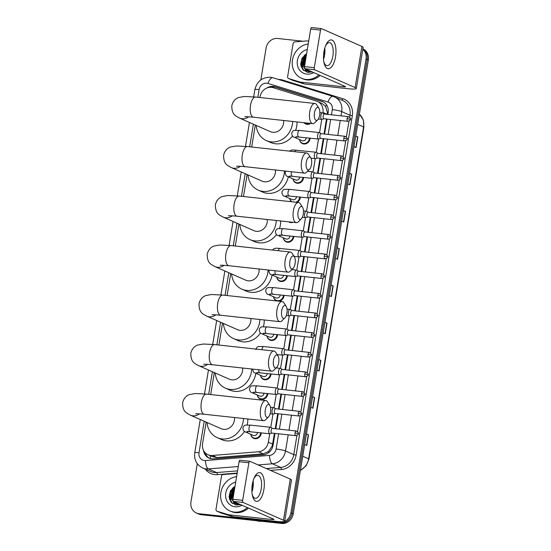 <?xml version="1.0" encoding="UTF-8"?>
<svg xmlns="http://www.w3.org/2000/svg" width="551" height="551" viewBox="0 0 551 551"><rect width="100%" height="100%" fill="white"/><g stroke="black" fill="none" stroke-linecap="round" stroke-linejoin="round"><path stroke-width="0.83" d="M310.075 138.129A5.792 5.214 113.8 0 1 303.828 143.983A5.792 5.214 113.8 0 1 302.43 143.604A5.792 5.214 113.8 0 1 299.51 139.548M303.567 177.422A5.792 5.214 113.8 0 1 297.326 183.276A5.792 5.214 113.8 0 1 295.928 182.904A5.792 5.214 113.8 0 1 293.008 178.848M300.316 197.065A5.792 5.214 113.8 0 1 297.023 202.341M293.042 222.301A5.792 5.214 113.8 0 1 290.818 222.57A5.792 5.214 113.8 0 1 289.42 222.198A5.792 5.214 113.8 0 1 288.758 221.839M293.807 236.365A5.792 5.214 113.8 0 1 287.567 242.22A5.792 5.214 113.8 0 1 286.169 241.841A5.792 5.214 113.8 0 1 283.248 237.791M287.305 275.658A5.792 5.214 113.8 0 1 281.058 281.513A5.792 5.214 113.8 0 1 279.667 281.141A5.792 5.214 113.8 0 1 276.747 277.084M284.054 295.302A5.792 5.214 113.8 0 1 278.834 301.163M277.546 334.602A5.792 5.214 113.8 0 1 271.306 340.456A5.792 5.214 113.8 0 1 269.907 340.084A5.792 5.214 113.8 0 1 266.987 336.027M271.044 373.895A5.792 5.214 113.8 0 1 264.797 379.749A5.792 5.214 113.8 0 1 263.399 379.377A5.792 5.214 113.8 0 1 260.478 375.321M267.786 393.545A5.792 5.214 113.8 0 1 261.546 399.399A5.792 5.214 113.8 0 1 260.148 399.02A5.792 5.214 113.8 0 1 257.227 394.964M261.284 432.838A5.792 5.214 113.8 0 1 255.037 438.692A5.792 5.214 113.8 0 1 253.646 438.32A5.792 5.214 113.8 0 1 250.726 434.264M310.599 123.41A5.792 5.214 113.8 0 1 307.079 124.333A5.792 5.214 113.8 0 1 305.688 123.961A5.792 5.214 113.8 0 1 303.987 122.694M322.817 113.024L322.914 112.466A10.862 9.773 -66.2 0 0 317.493 101.46A10.862 9.773 -66.2 0 0 316.55 101.109L273.213 87.678A10.862 9.773 -66.2 0 0 271.54 87.334A10.862 9.773 -66.2 0 0 259.982 96.907L259.879 97.506M327.266 114.388L327.418 112.611L325.662 106.481L322.183 103.533L317.493 101.46M206.143 422.094L202.561 443.741A10.862 9.773 -66.2 0 0 207.982 454.747L212.528 456.745L217.032 457.544L263.206 453.838L268.557 451.434L272.256 445.821L274.46 433.355M275.231 428.706L277.711 413.711M278.482 409.056L280.962 394.061M281.733 389.412L284.213 374.418M284.984 369.762L287.47 354.768M288.242 350.119L290.721 335.118M291.493 330.469L293.972 315.475M294.744 310.819L297.223 295.825M297.995 291.176L300.481 276.175M301.252 271.526L303.732 256.532M304.503 251.883L306.983 236.882M307.754 232.233L310.234 217.239M311.005 212.583L313.491 197.589M314.263 192.94L316.742 177.939M317.514 173.289L319.993 158.295M320.765 153.646L323.244 138.645M324.016 133.996L326.502 119.002M207.982 454.747A10.862 9.773 -66.2 0 0 212.328 455.47L258.502 451.765A10.862 9.773 -66.2 0 0 268.33 442.164L269.721 433.754M270.775 427.383L272.979 414.104M274.088 407.774A3.258 1.371 96.2 0 0 274.012 407.726L276.23 394.461M277.284 388.09L279.481 374.811M280.535 368.44L282.732 355.161M283.786 348.797L285.99 335.518M287.043 329.147L289.241 315.868M290.294 309.497L292.491 296.224M293.545 289.854L295.742 276.574M296.851 270.245A3.258 1.371 96.2 0 0 296.775 270.19L299 256.924M300.054 250.56L302.251 237.281M303.36 230.952A3.258 1.371 96.2 0 0 303.284 230.897L305.502 217.631M306.556 211.26L308.753 197.988M309.862 191.658A3.258 1.371 96.2 0 0 309.786 191.603L312.011 178.338M313.064 171.967L315.262 158.688M316.37 152.358A3.258 1.371 96.2 0 0 316.295 152.31L318.512 139.045M319.566 132.674L321.763 119.395M255.32 125.043L251.683 147.014M247.124 174.55L243.487 196.521M238.927 224.057L235.291 246.028M230.731 273.571L227.095 295.543M222.535 323.079L218.899 345.05M214.339 372.586L210.702 394.557M291.41 201.728A5.792 5.214 113.8 0 1 289.757 198.491M276.816 300.942A5.792 5.214 113.8 0 1 276.409 300.784A5.792 5.214 113.8 0 1 273.489 296.727M327.838 114.408L328.134 112.624A10.862 9.773 -66.2 0 0 322.714 101.618A10.862 9.773 -66.2 0 0 321.77 101.267L274.956 86.755A10.862 9.773 -66.2 0 0 273.282 86.411A10.862 9.773 -66.2 0 0 266.829 88.043M270.686 87.285A10.862 9.773 113.8 0 1 274.439 86.92A10.862 9.773 113.8 0 1 276.113 87.265L322.927 101.777A10.862 9.773 113.8 0 1 323.279 101.894M229.457 499.061A14.484 13.031 113.8 0 1 233.355 487.456A14.484 13.031 113.8 0 0 229.457 499.061M301.08 66.395A14.484 13.031 113.8 0 1 304.978 54.79A14.484 13.031 113.8 0 0 301.08 66.395M362.813 49.273A10.862 9.773 113.8 0 1 366.05 58.909L290.9 512.857A10.862 9.773 113.8 0 1 279.343 522.431L198.987 513.697A10.862 9.773 113.8 0 1 196.37 513.002A10.862 9.773 113.8 0 1 190.942 501.995L197.286 463.701M260.816 79.929L266.099 48.047A10.862 9.773 113.8 0 1 277.656 38.474L303.036 41.229M362.861 48.977A10.862 9.773 113.8 0 1 367.207 59.418L292.058 513.367A10.862 9.773 113.8 0 1 280.5 522.94L200.144 514.207A10.862 9.773 113.8 0 1 197.527 513.511A10.862 9.773 113.8 0 0 200.144 514.207L280.5 522.94A10.862 9.773 113.8 0 0 292.058 513.367L367.207 59.418A10.862 9.773 113.8 0 0 362.861 48.977M231.014 502.03A14.484 13.031 113.8 0 1 230.841 501.245A14.484 13.031 113.8 0 0 231.014 502.03M230.745 500.701A14.484 13.031 113.8 0 1 230.793 495.755A14.484 13.031 113.8 0 0 230.745 500.701M233.114 489.825A14.484 13.031 113.8 0 1 234.781 487.669A14.484 13.031 113.8 0 0 233.114 489.825M302.644 69.357A14.484 13.031 113.8 0 1 302.465 68.579A14.484 13.031 113.8 0 0 302.644 69.357M302.368 68.035A14.484 13.031 113.8 0 1 302.423 63.089A14.484 13.031 113.8 0 0 302.368 68.035M304.744 57.159A14.484 13.031 113.8 0 1 306.411 54.997A14.484 13.031 113.8 0 0 304.744 57.159M203.539 450.491A10.862 9.773 -66.2 0 0 209.015 458.088A10.862 9.773 -66.2 0 0 213.361 458.811L263.24 454.809A10.862 9.773 -66.2 0 0 273.076 445.208L275.025 433.417M275.796 428.768L278.276 413.773M279.047 409.118L281.527 394.123M282.298 389.474L284.784 374.473M285.549 369.824L288.035 354.83M288.807 350.181L291.286 335.18M292.058 330.531L294.537 315.537M295.308 310.881L297.795 295.887M298.559 291.238L301.046 276.237M301.817 271.588L304.297 256.594M305.068 251.945L307.548 236.944M308.319 232.295L310.805 217.301M311.57 212.645L314.056 197.651M314.828 193.002L317.307 178.001M318.079 173.351L320.558 158.357M321.329 153.701L323.816 138.707M324.58 134.058L327.067 119.057M209.607 458.322A10.862 9.773 113.8 0 1 205.062 452.667M306.012 54.129A14.484 13.031 -66.2 0 0 301.466 67.415M234.382 486.795A14.484 13.031 -66.2 0 0 229.843 500.081M362.875 48.894L362.944 48.922A10.862 9.773 113.8 0 1 368.364 59.928L293.215 513.876A10.862 9.773 113.8 0 1 281.657 523.45L201.301 514.717A10.862 9.773 113.8 0 1 198.684 514.021L196.37 513.002M318.781 359.445L320.861 360.361L319.098 370.995L317.025 370.079M312.617 396.679L314.697 397.595L312.934 408.236L310.86 407.32M306.452 433.919L308.532 434.835L306.769 445.47L304.696 444.561M337.281 247.73L339.354 248.646L337.598 259.287L335.518 258.371M343.445 210.489L345.518 211.405L343.762 222.046L341.682 221.13M349.61 173.255L351.683 174.171L349.926 184.805L347.846 183.889M355.774 136.014L357.854 136.93L356.091 147.572L354.011 146.656M324.945 322.204L327.025 323.12L325.269 333.761L323.189 332.845M331.11 284.963L333.19 285.879L331.433 296.521L329.353 295.605M331.082 285.142L332.949 285.79A2.9 0.344 9.4 0 1 333.19 285.879M324.918 322.383L326.784 323.031A2.9 0.344 9.4 0 1 327.025 323.12M355.739 136.193L357.613 136.841A2.9 0.344 9.4 0 1 357.854 136.93M349.575 173.427L351.448 174.075A2.9 0.344 9.4 0 1 351.683 174.171M343.411 210.668L345.277 211.315A2.9 0.344 9.4 0 1 345.518 211.405M337.246 247.909L339.113 248.549A2.9 0.344 9.4 0 1 339.354 248.646M306.425 434.092L308.291 434.739A2.9 0.344 9.4 0 1 308.532 434.835M312.589 396.858L314.456 397.505A2.9 0.344 9.4 0 1 314.697 397.595M318.753 359.617L320.62 360.264A2.9 0.344 9.4 0 1 320.861 360.361M323.94 51.773A14.484 6.082 -83.8 0 1 325.813 45.196A14.484 6.082 -83.8 0 1 333.458 41.235A14.484 6.082 -83.8 0 1 335.518 56.877A14.484 6.082 -83.8 0 1 329.732 68.427A14.484 6.082 -83.8 0 1 323.94 62.401A14.484 6.082 -83.8 0 1 323.94 51.773M323.774 61.437A11.585 4.869 96.2 0 0 326.97 65.679A11.585 4.869 96.2 0 0 332.852 56.202A11.585 4.869 96.2 0 0 329.47 42.641A11.585 4.869 96.2 0 0 325.441 46.098M324.766 48.116A11.585 4.869 -83.8 0 1 324.56 55.3A11.585 4.869 -83.8 0 1 323.547 59.322M299.896 82.023A1.811 1.625 -66.2 0 0 300.178 82.078L304.517 83.993A1.811 1.625 113.8 0 1 304.235 83.938L299.896 82.023L288.69 78.545A1.811 1.625 -66.2 0 1 287.629 76.658L293.118 43.495A1.811 1.625 -66.2 0 1 294.757 41.897L306.7 40.939A1.811 1.625 -66.2 0 1 306.983 40.939L308.705 41.125M304.517 83.993L347.819 88.697A14.484 1.736 -170.6 0 0 356.318 88.511A14.484 1.736 -170.6 0 0 355.099 87.568L314.717 69.777L304.917 68.717L345.298 86.5A3.623 0.434 9.4 0 1 345.601 86.741A3.623 0.434 9.4 0 1 343.48 86.782L300.178 82.078M304.235 83.938L293.029 80.46A1.811 1.625 113.8 0 1 292.726 80.329M356.318 88.511L363.13 47.372A14.484 1.736 -170.6 0 0 361.904 46.429L321.522 28.638A1.811 0.758 96.2 0 0 321.426 28.618A1.811 0.758 96.2 0 0 320.51 30.098L310.709 29.031A1.811 0.758 -83.8 0 1 311.625 27.55A1.811 0.758 -83.8 0 1 311.728 27.578M304.917 68.717A1.811 0.758 -83.8 0 1 304.483 66.623L314.284 67.69L320.51 30.098M314.284 67.69A1.811 0.758 96.2 0 0 314.717 69.777M304.483 66.623L310.709 29.031M318.96 74.902A18.1 16.282 113.8 0 1 305.874 79.427A18.1 16.282 113.8 0 1 301.514 78.263A18.1 16.282 113.8 0 1 292.581 59.35A18.1 16.282 113.8 0 1 308.229 43.99M320.117 75.411A18.1 16.282 113.8 0 1 307.038 79.936A18.1 16.282 113.8 0 1 302.671 78.772L301.514 78.263M313.684 72.58A12.673 11.399 113.8 0 1 306.755 74.109A12.673 11.399 113.8 0 1 297.203 62.359A12.673 11.399 113.8 0 1 307.32 49.487M306.604 53.826L302.044 58.151L300.674 64.302L302.981 69.763L307.947 72.408L312.245 71.947M306.211 56.181L304.903 57.566L303.195 66.327L306.99 70.783M306.301 55.658L304.545 57.407L302.83 66.161L306.811 70.707L310.619 71.231M305.729 59.088L304.503 66.499M305.667 69.047L307.747 71.038M305.881 58.179L304.428 67.222M305.309 68.889L307.554 70.983M308.257 71.341L310.378 71.899M307.114 69.688L308.532 71.21M306.755 69.522L308.333 71.175M308.567 70.321L309.366 71.293M308.202 70.163L309.152 71.279M309.648 70.803L310.013 71.286M323.788 52.786A18.1 16.282 113.8 0 1 324.615 54.948M323.981 51.512A18.1 16.282 113.8 0 1 324.835 53.061M305.585 59.983L304.338 65.693M304.889 68.703L305.233 69.584M305.35 69.832L307.003 72.215M306.177 56.395L305.433 57.276L302.892 65.052M306.542 54.184L303.987 56.636L301.955 67.318L303.635 70.411M305.461 60.727L304.545 66.251M306.122 56.739L303.174 66.251M306.508 54.425L304.166 56.719L302.141 67.394L304.028 70.742M314.476 112.769A6.516 2.741 96.2 0 0 314.945 119.057A6.516 2.741 96.2 0 0 317.72 119.801A6.516 2.741 96.2 0 0 319.683 115.069A6.516 2.741 96.2 0 0 318.967 108.313A6.516 2.741 96.2 0 0 314.476 112.769M317.72 119.801L314.807 122.708A10.138 4.256 -83.8 0 1 312.72 123.644A10.138 4.256 -83.8 0 1 309.765 111.777A10.138 4.256 -83.8 0 1 314.91 103.485A10.138 4.256 -83.8 0 1 316.742 104.842L318.967 108.313M244.782 116.764C245.746 116.902 242.536 116.275 253.467 117.205A10.138 4.256 96.2 0 1 250.505 105.337A10.138 4.256 96.2 0 1 255.657 97.045L244.334 96.473L238.604 97.534C237.033 98.016 233.004 100.179 231.806 105.744C231.751 114.746 235.587 115.834 239.561 118.1L270.327 131.655A10.138 9.119 -66.2 0 0 272.773 132.302A10.138 9.119 -66.2 0 0 283.648 120.483M292.657 121.461A19.912 17.914 113.8 0 1 271.188 141.882A19.912 17.914 113.8 0 1 266.388 140.601A19.912 17.914 113.8 0 1 256.215 125.435M292.485 136.021A19.912 17.914 113.8 0 1 275.528 143.79A19.912 17.914 113.8 0 1 270.727 142.509L266.388 140.601M296.996 121.936A19.912 17.914 113.8 0 1 295.667 130.236M306.28 162.283A6.516 2.741 96.2 0 0 306.749 168.565A6.516 2.741 96.2 0 0 309.524 169.309A6.516 2.741 96.2 0 0 311.487 164.577A6.516 2.741 96.2 0 0 310.771 157.82A6.516 2.741 96.2 0 0 306.28 162.283M309.524 169.309L306.611 172.222A10.138 4.256 -83.8 0 1 304.524 173.152A10.138 4.256 -83.8 0 1 301.569 161.285A10.138 4.256 -83.8 0 1 306.714 152.992A10.138 4.256 -83.8 0 1 308.546 154.349L310.771 157.82M236.586 166.271C237.55 166.409 234.34 165.789 245.271 166.712A10.138 4.256 96.2 0 1 242.309 154.852A10.138 4.256 96.2 0 1 247.461 146.552L236.138 145.981L230.408 147.041C228.837 147.523 224.808 149.686 223.61 155.258C223.554 164.253 227.391 165.341 231.365 167.607L262.131 181.162A10.138 9.119 -66.2 0 0 264.576 181.816A10.138 9.119 -66.2 0 0 275.452 169.99M284.461 170.968A19.912 17.914 113.8 0 1 262.992 191.39A19.912 17.914 113.8 0 1 258.192 190.109A19.912 17.914 113.8 0 1 248.019 174.942M288.331 176.788A19.912 17.914 113.8 0 1 267.331 193.305A19.912 17.914 113.8 0 1 262.531 192.024L258.192 190.109M298.084 211.791A6.516 2.741 96.2 0 0 298.552 218.072A6.516 2.741 96.2 0 0 301.328 218.816A6.516 2.741 96.2 0 0 303.291 214.084A6.516 2.741 96.2 0 0 302.575 207.328A6.516 2.741 96.2 0 0 298.084 211.791M301.328 218.816L298.415 221.729A10.138 4.256 -83.8 0 1 296.328 222.659A10.138 4.256 -83.8 0 1 293.373 210.799A10.138 4.256 -83.8 0 1 298.518 202.499A10.138 4.256 -83.8 0 1 300.35 203.863L302.575 207.328M228.389 215.778C229.354 215.916 226.144 215.296 237.075 216.219A10.138 4.256 96.2 0 1 234.113 204.359A10.138 4.256 96.2 0 1 239.265 196.066L227.942 195.488L222.211 196.549C220.641 197.031 216.612 199.193 215.413 204.765C215.358 213.767 219.195 214.849 223.169 217.115L253.935 230.669A10.138 9.119 -66.2 0 0 256.38 231.324A10.138 9.119 -66.2 0 0 267.256 219.498M276.265 220.483A19.912 17.914 113.8 0 1 254.796 240.897A19.912 17.914 113.8 0 1 249.996 239.616A19.912 17.914 113.8 0 1 239.823 224.457M276.471 234.519A19.912 17.914 113.8 0 1 259.135 242.812A19.912 17.914 113.8 0 1 254.335 241.531L249.996 239.616M280.604 220.951A19.912 17.914 113.8 0 1 279.55 228.465M289.888 261.298A6.516 2.741 96.2 0 0 290.356 267.579A6.516 2.741 96.2 0 0 293.132 268.323A6.516 2.741 96.2 0 0 295.095 263.592A6.516 2.741 96.2 0 0 294.379 256.842A6.516 2.741 96.2 0 0 289.888 261.298M293.132 268.323L290.219 271.237A10.138 4.256 -83.8 0 1 288.132 272.166A10.138 4.256 -83.8 0 1 285.177 260.306A10.138 4.256 -83.8 0 1 290.322 252.014A10.138 4.256 -83.8 0 1 292.154 253.37L294.379 256.842M220.193 265.286C221.158 265.43 217.948 264.804 228.879 265.727A10.138 4.256 96.2 0 1 225.917 253.866A10.138 4.256 96.2 0 1 231.069 245.574L219.746 244.995L214.015 246.056C212.445 246.538 208.416 248.701 207.217 254.273C207.162 263.275 210.999 264.356 214.973 266.622L245.739 280.177A10.138 9.119 -66.2 0 0 248.184 280.831A10.138 9.119 -66.2 0 0 259.06 269.012M268.068 269.99A19.912 17.914 113.8 0 1 246.6 290.405A19.912 17.914 113.8 0 1 241.799 289.123A19.912 17.914 113.8 0 1 231.627 273.964M272.091 275.032A19.912 17.914 113.8 0 1 250.939 292.319A19.912 17.914 113.8 0 1 246.139 291.038L241.799 289.123M281.692 310.805A6.516 2.741 96.2 0 0 282.16 317.094A6.516 2.741 96.2 0 0 284.936 317.831A6.516 2.741 96.2 0 0 286.899 313.099A6.516 2.741 96.2 0 0 286.183 306.349A6.516 2.741 96.2 0 0 281.692 310.805M284.936 317.831L282.022 320.744A10.138 4.256 -83.8 0 1 279.936 321.674A10.138 4.256 -83.8 0 1 276.981 309.814A10.138 4.256 -83.8 0 1 282.126 301.521A10.138 4.256 -83.8 0 1 283.958 302.878L286.183 306.349M211.997 314.793C212.961 314.938 209.752 314.311 220.682 315.241A10.138 4.256 96.2 0 1 217.721 303.374A10.138 4.256 96.2 0 1 222.873 295.081L211.55 294.51L205.819 295.563C204.249 296.052 200.22 298.208 199.021 303.78C198.966 312.782 202.802 313.87 206.777 316.136L237.543 329.684A10.138 9.119 -66.2 0 0 239.988 330.338A10.138 9.119 -66.2 0 0 250.863 318.519M259.872 319.497A19.912 17.914 113.8 0 1 238.404 339.912A19.912 17.914 113.8 0 1 233.603 338.631A19.912 17.914 113.8 0 1 223.43 323.471M260.471 332.983A19.912 17.914 113.8 0 1 242.743 341.827A19.912 17.914 113.8 0 1 237.942 340.546L233.603 338.631M264.211 319.966A19.912 17.914 113.8 0 1 263.392 326.695M273.496 360.313A6.516 2.741 96.2 0 0 273.964 366.601A6.516 2.741 96.2 0 0 276.74 367.345A6.516 2.741 96.2 0 0 278.703 362.606A6.516 2.741 96.2 0 0 277.986 355.856A6.516 2.741 96.2 0 0 273.496 360.313M276.74 367.345L273.826 370.251A10.138 4.256 -83.8 0 1 271.739 371.188A10.138 4.256 -83.8 0 1 268.785 359.321A10.138 4.256 -83.8 0 1 273.93 351.028A10.138 4.256 -83.8 0 1 275.762 352.385L277.986 355.856M203.801 364.301C204.765 364.445 201.556 363.818 212.486 364.748A10.138 4.256 96.2 0 1 209.525 352.881A10.138 4.256 96.2 0 1 214.676 344.589L203.353 344.017L197.623 345.078C196.053 345.56 192.024 347.715 190.832 353.287C190.77 362.289 194.606 363.378 198.58 365.644L229.347 379.198A10.138 9.119 -66.2 0 0 231.792 379.846A10.138 9.119 -66.2 0 0 242.667 368.027M251.683 369.005A19.912 17.914 113.8 0 1 230.208 389.426A19.912 17.914 113.8 0 1 225.407 388.145A19.912 17.914 113.8 0 1 215.234 372.979M255.822 373.268A19.912 17.914 113.8 0 1 234.547 391.334A19.912 17.914 113.8 0 1 229.746 390.053L225.407 388.145M265.3 409.82A6.516 2.741 96.2 0 0 265.768 416.108A6.516 2.741 96.2 0 0 268.544 416.852A6.516 2.741 96.2 0 0 270.507 412.12A6.516 2.741 96.2 0 0 269.79 405.364A6.516 2.741 96.2 0 0 265.3 409.82M268.544 416.852L265.63 419.759A10.138 4.256 -83.8 0 1 263.543 420.695A10.138 4.256 -83.8 0 1 260.589 408.828A10.138 4.256 -83.8 0 1 265.734 400.536A10.138 4.256 -83.8 0 1 267.566 401.893L269.79 405.364M195.605 413.815C196.569 413.953 193.36 413.333 204.29 414.256A10.138 4.256 96.2 0 1 201.329 402.388A10.138 4.256 96.2 0 1 206.48 394.096L195.157 393.524L189.427 394.585C187.857 395.067 183.827 397.23 182.636 402.795C182.574 411.797 186.41 412.885 190.384 415.151L221.151 428.706A10.138 9.119 -66.2 0 0 223.596 429.353A10.138 9.119 -66.2 0 0 234.471 417.534M243.487 418.512A19.912 17.914 113.8 0 1 222.012 438.933A19.912 17.914 113.8 0 1 217.211 437.652A19.912 17.914 113.8 0 1 207.038 422.486M244.465 431.405A19.912 17.914 113.8 0 1 226.351 440.841A19.912 17.914 113.8 0 1 221.55 439.56L217.211 437.652M247.819 418.987A19.912 17.914 113.8 0 1 247.213 424.931M322.872 113.065A3.258 1.371 96.2 0 0 322.796 113.01A3.258 1.371 96.2 0 0 322.721 112.969A3.258 1.371 96.2 0 0 322.542 112.927A3.258 1.371 96.2 0 0 320.854 115.8A3.258 1.371 96.2 0 0 321.66 119.353A3.258 1.371 96.2 0 0 321.839 119.402A3.258 1.371 96.2 0 0 322.108 119.374L323.995 118.727M309.614 123.307A5.434 4.883 113.8 0 1 306.852 123.851A5.434 4.883 113.8 0 1 305.543 123.5A5.434 4.883 113.8 0 1 304.359 122.735M324.532 114.071A2.356 0.992 96.2 0 0 324.408 114.036A2.356 0.992 96.2 0 0 323.21 115.965A2.356 0.992 96.2 0 0 323.768 118.679A2.356 0.992 96.2 0 0 323.898 118.72L347.777 121.31C349.947 120.573 350.808 119.918 350.353 119.353L347.089 118.555A2.356 0.992 96.2 0 0 347.777 121.31M306.294 137.716A3.258 2.934 113.8 0 1 302.01 140.65L294.193 137.206C293.022 137.199 292.175 135.939 291.651 133.432C292.319 131.455 293.263 130.442 294.482 130.387L299.496 130.422A3.258 1.371 96.2 0 0 297.809 133.287A3.258 1.371 96.2 0 0 298.614 136.855A3.258 1.371 96.2 0 0 298.794 136.903A3.258 1.371 96.2 0 0 298.973 136.889M319.621 132.715A3.258 1.371 96.2 0 0 319.546 132.66A3.258 1.371 96.2 0 0 319.47 132.619A3.258 1.371 96.2 0 0 319.291 132.571A3.258 1.371 96.2 0 0 317.603 135.45A3.258 1.371 96.2 0 0 318.409 139.004A3.258 1.371 96.2 0 0 318.588 139.052A3.258 1.371 96.2 0 0 318.857 139.017L320.737 138.377M309.448 138.06A5.434 4.883 113.8 0 1 303.601 143.501A5.434 4.883 113.8 0 1 302.292 143.15A5.434 4.883 113.8 0 1 299.586 139.582M321.281 133.721A2.356 0.992 96.2 0 0 321.15 133.686A2.356 0.992 96.2 0 0 319.959 135.608A2.356 0.992 96.2 0 0 320.517 138.329A2.356 0.992 96.2 0 0 320.648 138.363L344.52 140.96C346.696 140.223 347.557 139.568 347.096 139.004L343.838 138.205A2.356 0.992 96.2 0 0 344.52 140.96M317.996 153.343L316.295 152.31A3.258 1.371 96.2 0 0 316.212 152.269A3.258 1.371 96.2 0 0 316.04 152.221A3.258 1.371 96.2 0 0 314.352 155.1A3.258 1.371 96.2 0 0 315.158 158.654A3.258 1.371 96.2 0 0 315.337 158.695A3.258 1.371 96.2 0 0 315.606 158.667L317.486 158.02M318.03 153.364A2.356 0.992 96.2 0 0 317.899 153.33A2.356 0.992 96.2 0 0 316.708 155.258A2.356 0.992 96.2 0 0 317.266 157.979A2.356 0.992 96.2 0 0 317.39 158.013L341.269 160.603C343.445 159.866 344.306 159.218 343.845 158.654L340.587 157.855A2.356 0.992 96.2 0 0 341.269 160.603M299.792 177.009A3.258 2.934 113.8 0 1 295.501 179.943L287.684 176.499C286.52 176.492 285.673 175.239 285.142 172.725L285.755 171.113M313.12 172.008A3.258 1.371 96.2 0 0 313.044 171.953A3.258 1.371 96.2 0 0 312.961 171.912A3.258 1.371 96.2 0 0 312.789 171.864A3.258 1.371 96.2 0 0 311.101 174.743A3.258 1.371 96.2 0 0 311.907 178.297A3.258 1.371 96.2 0 0 312.08 178.345A3.258 1.371 96.2 0 0 312.348 178.31L314.235 177.67M302.947 177.353A5.434 4.883 113.8 0 1 297.092 182.794A5.434 4.883 113.8 0 1 295.784 182.443A5.434 4.883 113.8 0 1 293.084 178.882M314.773 173.014A2.356 0.992 96.2 0 0 314.649 172.98A2.356 0.992 96.2 0 0 313.45 174.901A2.356 0.992 96.2 0 0 314.015 177.622A2.356 0.992 96.2 0 0 314.139 177.656L338.018 180.253C340.194 179.516 341.048 178.861 340.594 178.297L337.329 177.498A2.356 0.992 96.2 0 0 338.018 180.253M296.534 196.659A3.258 2.934 113.8 0 1 292.25 199.593L284.433 196.149C283.262 196.142 282.422 194.882 281.892 192.375C282.567 190.398 283.51 189.379 284.729 189.33L289.736 189.365A3.258 1.371 96.2 0 0 288.049 192.23A3.258 1.371 96.2 0 0 288.855 195.791A3.258 1.371 96.2 0 0 289.034 195.839A3.258 1.371 96.2 0 0 289.213 195.832M311.494 192.636L309.786 191.603A3.258 1.371 96.2 0 0 309.71 191.562A3.258 1.371 96.2 0 0 309.531 191.514A3.258 1.371 96.2 0 0 307.844 194.393A3.258 1.371 96.2 0 0 308.65 197.947A3.258 1.371 96.2 0 0 308.829 197.995A3.258 1.371 96.2 0 0 309.097 197.961L310.984 197.313M291.968 201.79A5.434 4.883 113.8 0 1 289.833 198.525M311.522 192.664A2.356 0.992 96.2 0 0 311.398 192.63A2.356 0.992 96.2 0 0 310.199 194.551A2.356 0.992 96.2 0 0 310.757 197.272A2.356 0.992 96.2 0 0 310.888 197.306L334.767 199.903C336.936 199.159 337.797 198.512 337.343 197.947L334.078 197.148A2.356 0.992 96.2 0 0 334.767 199.903M299.689 197.003A5.434 4.883 113.8 0 1 295.859 202.21M306.611 211.302A3.258 1.371 96.2 0 0 306.535 211.253A3.258 1.371 96.2 0 0 306.459 211.212A3.258 1.371 96.2 0 0 306.28 211.164A3.258 1.371 96.2 0 0 304.593 214.036A3.258 1.371 96.2 0 0 305.399 217.59A3.258 1.371 96.2 0 0 305.578 217.638A3.258 1.371 96.2 0 0 305.846 217.611L307.727 216.963M291.265 222.108A5.434 4.883 113.8 0 1 290.591 222.087A5.434 4.883 113.8 0 1 289.922 221.963M308.271 212.307A2.356 0.992 96.2 0 0 308.14 212.273A2.356 0.992 96.2 0 0 306.948 214.201A2.356 0.992 96.2 0 0 307.506 216.922A2.356 0.992 96.2 0 0 307.637 216.956L331.509 219.546C333.686 218.809 334.547 218.155 334.085 217.59L330.827 216.791A2.356 0.992 96.2 0 0 331.509 219.546M290.033 235.952A3.258 2.934 113.8 0 1 285.742 238.886L277.931 235.442C276.76 235.435 275.913 234.175 275.39 231.668C276.058 229.691 277.001 228.679 278.221 228.624L283.235 228.658A3.258 1.371 96.2 0 0 281.547 231.523A3.258 1.371 96.2 0 0 282.353 235.091A3.258 1.371 96.2 0 0 282.525 235.139A3.258 1.371 96.2 0 0 282.711 235.125M304.985 231.93L303.284 230.897A3.258 1.371 96.2 0 0 303.202 230.855A3.258 1.371 96.2 0 0 303.029 230.807A3.258 1.371 96.2 0 0 301.342 233.686A3.258 1.371 96.2 0 0 302.148 237.24A3.258 1.371 96.2 0 0 302.327 237.288A3.258 1.371 96.2 0 0 302.595 237.254L304.476 236.613M293.187 236.296A5.434 4.883 113.8 0 1 287.333 241.737A5.434 4.883 113.8 0 1 286.024 241.386A5.434 4.883 113.8 0 1 283.324 237.818M305.02 231.957A2.356 0.992 96.2 0 0 304.889 231.923A2.356 0.992 96.2 0 0 303.697 233.844A2.356 0.992 96.2 0 0 304.255 236.565A2.356 0.992 96.2 0 0 304.379 236.599L328.258 239.196C330.435 238.459 331.296 237.805 330.834 237.24L327.576 236.441A2.356 0.992 96.2 0 0 328.258 239.196M300.109 250.595A3.258 1.371 96.2 0 0 300.033 250.547A3.258 1.371 96.2 0 0 299.951 250.505A3.258 1.371 96.2 0 0 299.778 250.457A3.258 1.371 96.2 0 0 298.091 253.336A3.258 1.371 96.2 0 0 298.897 256.89A3.258 1.371 96.2 0 0 299.069 256.938A3.258 1.371 96.2 0 0 299.338 256.904L301.225 256.256M301.762 251.6A2.356 0.992 96.2 0 0 301.638 251.566A2.356 0.992 96.2 0 0 300.44 253.494A2.356 0.992 96.2 0 0 301.004 256.215A2.356 0.992 96.2 0 0 301.128 256.249L325.007 258.846C327.184 258.102 328.038 257.455 327.583 256.89L324.319 256.091A2.356 0.992 96.2 0 0 325.007 258.846M283.524 275.245A3.258 2.934 113.8 0 1 279.24 278.179L271.423 274.742C270.252 274.729 269.411 273.475 268.881 270.961L269.088 270.1M298.484 271.23L296.775 270.19A3.258 1.371 96.2 0 0 296.7 270.148A3.258 1.371 96.2 0 0 296.521 270.1A3.258 1.371 96.2 0 0 294.833 272.979A3.258 1.371 96.2 0 0 295.639 276.533A3.258 1.371 96.2 0 0 295.818 276.581A3.258 1.371 96.2 0 0 296.087 276.547L297.974 275.906M286.678 275.59A5.434 4.883 113.8 0 1 280.831 281.031A5.434 4.883 113.8 0 1 279.522 280.679A5.434 4.883 113.8 0 1 276.822 277.119M298.511 271.25A2.356 0.992 96.2 0 0 298.387 271.216A2.356 0.992 96.2 0 0 297.189 273.144A2.356 0.992 96.2 0 0 297.747 275.858A2.356 0.992 96.2 0 0 297.877 275.893L321.756 278.489C323.926 277.752 324.787 277.098 324.332 276.533L321.068 275.734A2.356 0.992 96.2 0 0 321.756 278.489M280.273 294.895A3.258 2.934 113.8 0 1 275.989 297.829L268.172 294.386C267.001 294.379 266.154 293.118 265.63 290.611C266.298 288.634 267.249 287.615 268.461 287.567L273.475 287.601A3.258 1.371 96.2 0 0 271.788 290.467A3.258 1.371 96.2 0 0 272.593 294.034A3.258 1.371 96.2 0 0 272.773 294.076A3.258 1.371 96.2 0 0 272.952 294.069M293.6 289.895A3.258 1.371 96.2 0 0 293.525 289.84A3.258 1.371 96.2 0 0 293.449 289.798A3.258 1.371 96.2 0 0 293.27 289.75A3.258 1.371 96.2 0 0 291.582 292.629A3.258 1.371 96.2 0 0 292.388 296.183A3.258 1.371 96.2 0 0 292.567 296.231A3.258 1.371 96.2 0 0 292.836 296.197L294.716 295.556M283.428 295.24A5.434 4.883 113.8 0 1 277.58 300.674A5.434 4.883 113.8 0 1 276.271 300.329A5.434 4.883 113.8 0 1 273.565 296.762M295.26 290.9A2.356 0.992 96.2 0 0 295.129 290.866A2.356 0.992 96.2 0 0 293.938 292.788A2.356 0.992 96.2 0 0 294.496 295.508A2.356 0.992 96.2 0 0 294.627 295.543L318.499 298.139C320.675 297.395 321.536 296.748 321.081 296.183L317.817 295.384A2.356 0.992 96.2 0 0 318.499 298.139M290.349 309.538A3.258 1.371 96.2 0 0 290.274 309.49A3.258 1.371 96.2 0 0 290.191 309.448A3.258 1.371 96.2 0 0 290.019 309.4A3.258 1.371 96.2 0 0 288.331 312.279A3.258 1.371 96.2 0 0 289.137 315.826A3.258 1.371 96.2 0 0 289.316 315.875A3.258 1.371 96.2 0 0 289.585 315.847L291.465 315.2M292.009 310.544A2.356 0.992 96.2 0 0 291.878 310.509A2.356 0.992 96.2 0 0 290.687 312.438A2.356 0.992 96.2 0 0 291.245 315.158A2.356 0.992 96.2 0 0 291.369 315.193L315.248 317.782C317.424 317.045 318.285 316.391 317.824 315.826L314.566 315.027A2.356 0.992 96.2 0 0 315.248 317.782M273.771 334.188A3.258 2.934 113.8 0 1 269.48 337.122L261.663 333.679C260.499 333.672 259.652 332.411 259.122 329.904C259.796 327.928 260.74 326.915 261.959 326.86L266.966 326.895A3.258 1.371 96.2 0 0 265.286 329.76A3.258 1.371 96.2 0 0 266.092 333.327A3.258 1.371 96.2 0 0 266.264 333.376A3.258 1.371 96.2 0 0 266.45 333.362M287.099 329.188A3.258 1.371 96.2 0 0 287.023 329.133A3.258 1.371 96.2 0 0 286.94 329.092A3.258 1.371 96.2 0 0 286.768 329.043A3.258 1.371 96.2 0 0 285.081 331.922A3.258 1.371 96.2 0 0 285.886 335.476A3.258 1.371 96.2 0 0 286.059 335.525A3.258 1.371 96.2 0 0 286.327 335.49L288.214 334.85M276.926 334.533A5.434 4.883 113.8 0 1 271.071 339.974A5.434 4.883 113.8 0 1 269.763 339.623A5.434 4.883 113.8 0 1 267.063 336.062M288.752 330.194A2.356 0.992 96.2 0 0 288.628 330.159A2.356 0.992 96.2 0 0 287.429 332.081A2.356 0.992 96.2 0 0 287.994 334.801A2.356 0.992 96.2 0 0 288.118 334.836L311.997 337.432C314.173 336.695 315.027 336.041 314.573 335.476L311.308 334.677A2.356 0.992 96.2 0 0 311.997 337.432M283.848 348.838A3.258 1.371 96.2 0 0 283.765 348.783A3.258 1.371 96.2 0 0 283.689 348.742A3.258 1.371 96.2 0 0 283.51 348.693A3.258 1.371 96.2 0 0 281.823 351.572A3.258 1.371 96.2 0 0 282.629 355.126A3.258 1.371 96.2 0 0 282.808 355.175A3.258 1.371 96.2 0 0 283.076 355.14L284.963 354.493M285.501 349.837A2.356 0.992 96.2 0 0 285.377 349.802A2.356 0.992 96.2 0 0 284.178 351.731A2.356 0.992 96.2 0 0 284.736 354.451A2.356 0.992 96.2 0 0 284.867 354.486L308.746 357.082C310.916 356.339 311.776 355.691 311.322 355.126L308.057 354.327A2.356 0.992 96.2 0 0 308.746 357.082M267.263 373.482A3.258 2.934 113.8 0 1 262.979 376.416L255.161 372.979C253.99 372.965 253.143 371.711 252.62 369.198L252.633 369.108M280.59 368.481A3.258 1.371 96.2 0 0 280.514 368.426A3.258 1.371 96.2 0 0 280.438 368.385A3.258 1.371 96.2 0 0 280.259 368.337A3.258 1.371 96.2 0 0 278.572 371.216A3.258 1.371 96.2 0 0 279.378 374.77A3.258 1.371 96.2 0 0 279.557 374.818A3.258 1.371 96.2 0 0 279.825 374.79L281.706 374.143M270.417 373.826A5.434 4.883 113.8 0 1 264.57 379.267A5.434 4.883 113.8 0 1 263.261 378.916A5.434 4.883 113.8 0 1 260.554 375.355M282.25 369.487A2.356 0.992 96.2 0 0 282.119 369.452A2.356 0.992 96.2 0 0 280.927 371.381A2.356 0.992 96.2 0 0 281.485 374.095A2.356 0.992 96.2 0 0 281.616 374.129L305.488 376.726C307.665 375.989 308.526 375.334 308.071 374.77L304.806 373.971A2.356 0.992 96.2 0 0 305.488 376.726M264.012 393.132A3.258 2.934 113.8 0 1 259.721 396.066L251.91 392.622C250.739 392.615 249.892 391.355 249.369 388.848C250.037 386.871 250.98 385.858 252.2 385.803L257.214 385.838A3.258 1.371 96.2 0 0 255.526 388.703A3.258 1.371 96.2 0 0 256.332 392.271A3.258 1.371 96.2 0 0 256.504 392.319A3.258 1.371 96.2 0 0 256.69 392.305M277.339 388.131A3.258 1.371 96.2 0 0 277.263 388.076A3.258 1.371 96.2 0 0 277.181 388.035A3.258 1.371 96.2 0 0 277.008 387.987A3.258 1.371 96.2 0 0 275.321 390.866A3.258 1.371 96.2 0 0 276.127 394.42A3.258 1.371 96.2 0 0 276.306 394.468A3.258 1.371 96.2 0 0 276.574 394.433L278.455 393.793M267.166 393.476A5.434 4.883 113.8 0 1 261.312 398.91A5.434 4.883 113.8 0 1 260.003 398.566A5.434 4.883 113.8 0 1 257.303 394.998M278.999 389.137A2.356 0.992 96.2 0 0 278.868 389.102A2.356 0.992 96.2 0 0 277.676 391.024A2.356 0.992 96.2 0 0 278.234 393.745A2.356 0.992 96.2 0 0 278.358 393.779L302.237 396.376C304.414 395.639 305.275 394.984 304.813 394.42L301.555 393.621A2.356 0.992 96.2 0 0 302.237 396.376M275.714 408.759L274.012 407.726A3.258 1.371 96.2 0 0 273.93 407.685A3.258 1.371 96.2 0 0 273.757 407.637A3.258 1.371 96.2 0 0 272.07 410.516A3.258 1.371 96.2 0 0 272.876 414.07A3.258 1.371 96.2 0 0 273.048 414.111A3.258 1.371 96.2 0 0 273.317 414.083L275.204 413.436M275.741 408.78A2.356 0.992 96.2 0 0 275.617 408.746A2.356 0.992 96.2 0 0 274.419 410.674A2.356 0.992 96.2 0 0 274.983 413.395A2.356 0.992 96.2 0 0 275.107 413.429L298.986 416.019C301.163 415.282 302.017 414.634 301.562 414.07L298.298 413.271A2.356 0.992 96.2 0 0 298.986 416.019M257.503 432.425A3.258 2.934 113.8 0 1 253.219 435.359L245.402 431.915C244.238 431.908 243.39 430.655 242.86 428.141C243.535 426.164 244.479 425.152 245.698 425.096L250.705 425.131A3.258 1.371 96.2 0 0 249.024 427.996A3.258 1.371 96.2 0 0 249.823 431.564A3.258 1.371 96.2 0 0 250.002 431.612A3.258 1.371 96.2 0 0 250.182 431.598M270.837 427.424A3.258 1.371 96.2 0 0 270.755 427.369A3.258 1.371 96.2 0 0 270.679 427.328A3.258 1.371 96.2 0 0 270.5 427.28A3.258 1.371 96.2 0 0 268.812 430.159A3.258 1.371 96.2 0 0 269.618 433.713A3.258 1.371 96.2 0 0 269.797 433.761A3.258 1.371 96.2 0 0 270.066 433.727L271.953 433.086M260.657 432.769A5.434 4.883 113.8 0 1 254.81 438.21A5.434 4.883 113.8 0 1 253.501 437.859A5.434 4.883 113.8 0 1 250.801 434.298M272.49 428.43A2.356 0.992 96.2 0 0 272.366 428.396A2.356 0.992 96.2 0 0 271.168 430.317A2.356 0.992 96.2 0 0 271.726 433.038A2.356 0.992 96.2 0 0 271.857 433.072L295.735 435.669C297.905 434.932 298.766 434.278 298.311 433.713L295.047 432.914A2.356 0.992 96.2 0 0 295.735 435.669M252.31 484.439A14.484 6.082 -83.8 0 1 254.183 477.862A14.484 6.082 -83.8 0 1 261.828 473.901A14.484 6.082 -83.8 0 1 263.888 489.543A14.484 6.082 -83.8 0 1 258.109 501.093A14.484 6.082 -83.8 0 1 252.317 495.067A14.484 6.082 -83.8 0 1 252.31 484.439M252.144 494.102A11.585 4.869 96.2 0 0 255.34 498.345A11.585 4.869 96.2 0 0 261.222 488.868A11.585 4.869 96.2 0 0 257.84 475.306A11.585 4.869 96.2 0 0 253.811 478.764M253.136 480.782A11.585 4.869 -83.8 0 1 252.93 487.966A11.585 4.869 -83.8 0 1 251.917 491.988M228.266 514.689A1.811 1.625 -66.2 0 0 228.548 514.751L232.887 516.659A1.811 1.625 113.8 0 1 232.612 516.604L228.266 514.689L217.06 511.218A1.811 1.625 -66.2 0 1 215.999 509.324L221.488 476.16A1.811 1.625 -66.2 0 1 223.127 474.563L235.07 473.605A1.811 1.625 -66.2 0 1 235.36 473.612L237.075 473.798M232.887 516.659L276.189 521.363A14.484 1.736 -170.6 0 0 284.688 521.184A14.484 1.736 -170.6 0 0 283.469 520.234L243.087 502.45L233.287 501.382L273.668 519.173A3.623 0.434 9.4 0 1 273.971 519.407A3.623 0.434 9.4 0 1 271.85 519.455L228.548 514.751M232.612 516.604L221.399 513.126A1.811 1.625 113.8 0 1 221.096 512.995M284.688 521.184L291.5 480.045A14.484 1.736 -170.6 0 0 290.281 479.094L249.899 461.311A1.811 0.758 96.2 0 0 249.796 461.283A1.811 0.758 96.2 0 0 248.88 462.764L239.079 461.697A1.811 0.758 -83.8 0 1 240.002 460.216A1.811 0.758 -83.8 0 1 240.098 460.243M233.287 501.382A1.811 0.758 -83.8 0 1 232.859 499.289L242.654 500.356L248.88 462.764M242.654 500.356A1.811 0.758 96.2 0 0 243.087 502.45M232.859 499.289L239.079 461.697M262.056 521.322A16.296 14.657 113.8 0 1 259.438 521.287A16.296 14.657 113.8 0 1 256.904 520.757M247.33 507.567A18.1 16.282 113.8 0 1 234.251 512.093A18.1 16.282 113.8 0 1 229.884 510.929A18.1 16.282 113.8 0 1 220.958 492.015A18.1 16.282 113.8 0 1 236.606 476.656M248.487 508.077A18.1 16.282 113.8 0 1 235.408 512.602A18.1 16.282 113.8 0 1 231.048 511.438L229.884 510.929M242.054 505.246A12.673 11.399 113.8 0 1 235.132 506.775A12.673 11.399 113.8 0 1 225.573 495.032A12.673 11.399 113.8 0 1 235.697 482.153M234.974 486.492L230.414 490.817L229.044 496.974L231.358 502.429L236.317 505.074L240.615 504.613M234.588 488.847L233.273 490.232L231.565 498.992L235.367 503.449M234.671 488.324L232.915 490.073L231.206 498.834L235.181 503.373L238.989 503.896M234.106 491.754L232.88 499.165M234.044 501.713L236.117 503.704M234.258 490.851L232.797 499.888M233.679 501.555L235.924 503.648M236.627 504.007L238.748 504.564M235.491 502.354L236.909 503.876M235.125 502.195L236.703 503.841M236.937 502.987L237.736 503.958M236.572 502.829L237.522 503.945M238.018 503.469L238.39 503.951M252.158 485.452A18.1 16.282 113.8 0 1 252.985 487.614M252.358 484.177A18.1 16.282 113.8 0 1 253.205 485.734M233.955 492.649L232.708 498.359M233.259 501.369L233.61 502.25M233.727 502.498L235.373 504.888M234.547 489.068L233.803 489.942L231.262 497.725M234.919 486.857L232.357 489.302L230.332 499.984L232.012 503.084M233.831 493.393L232.921 498.917M234.492 489.405L231.544 498.917M234.878 487.091L232.536 489.384L230.511 500.06L232.405 503.414M210.592 458.611A10.862 4.27 -94.6 0 1 210.227 455.732M328.12 112.7A10.862 1.302 -170.6 0 0 327.418 112.611M325.662 106.481A10.862 4.718 -72.8 0 1 326.516 104.8M272.938 445.904A10.862 1.302 -170.6 0 0 272.256 445.821M272.049 87.402A10.862 4.718 -72.8 0 1 272.339 86.934M268.688 452.633A10.862 4.27 -94.6 0 1 268.557 451.434M327.149 114.332L322.914 112.466M272.683 444.085L268.33 442.164M263.206 453.838L258.502 451.765M217.032 457.544L212.328 455.47M331.426 114.801L332.287 109.608A7.239 6.516 -66.2 0 0 328.045 102.038L267.951 83.415A7.239 6.516 -66.2 0 0 266.836 83.18A7.239 6.516 -66.2 0 0 259.128 89.565L257.847 97.286M267.951 83.415A7.239 3.148 -72.8 0 1 272.986 77.767L270.507 77.257C262.173 77.209 256.966 81.341 254.879 89.655A7.239 0.868 9.4 0 1 259.128 89.565M204.214 421.246L199.007 452.722A7.239 6.516 -66.2 0 0 204.366 460.526A7.239 6.516 -66.2 0 0 205.516 460.54L269.549 455.401A7.239 6.516 -66.2 0 0 276.099 449.003L278.62 433.809M238.28 466.525L208.388 468.922A14.484 13.031 113.8 0 1 206.081 468.894A14.484 13.031 113.8 0 1 202.596 467.957L210.847 471.594A14.484 13.031 -66.2 0 0 214.332 472.524A14.484 13.031 -66.2 0 0 216.639 472.558L237.564 470.878M237.199 473.061L217.356 474.652A1.811 0.709 85.4 0 0 216.639 472.558L208.388 468.922A7.239 2.845 -94.6 0 1 205.516 460.54M278.455 79.461A16.296 14.657 113.8 0 1 280.17 79.544A16.296 14.657 113.8 0 1 282.684 80.06L342.777 98.684A16.296 14.657 113.8 0 1 352.323 115.724L296.135 455.119A16.296 14.657 113.8 0 1 281.389 469.514L270.507 470.389M217.356 474.652A16.296 14.657 113.8 0 1 205.427 469.204M366.05 58.909L368.364 59.928M198.987 513.697L201.301 514.717M279.343 522.431L281.657 523.45M290.9 512.857L293.215 513.876M333.231 96.453A14.484 13.031 113.8 0 1 334.491 96.921A14.484 13.031 113.8 0 1 341.716 111.591L349.968 115.228A14.484 13.031 -66.2 0 0 342.736 100.551L333.086 96.397A7.239 3.148 -72.8 0 1 333.231 96.453M288.201 434.849L285.528 450.987A14.484 13.031 113.8 0 1 272.421 463.784L280.673 467.42A14.484 13.031 -66.2 0 0 293.779 454.623L296.948 435.476M269.549 455.401A7.239 2.845 -94.6 0 0 272.421 463.784L258.123 464.934M266.374 468.564L280.673 467.42A1.811 0.709 85.4 0 1 281.389 469.514M276.099 449.003A7.239 0.868 9.4 0 1 285.528 450.987L293.779 454.623L296.135 455.119M332.287 109.608A7.239 0.868 9.4 0 1 341.716 111.591L341.014 115.841M340.243 120.49L337.763 135.491M336.992 140.14L334.505 155.134M333.741 159.79L331.254 174.784M330.483 179.433L328.003 194.434M327.232 199.083L324.753 214.077M323.981 218.726L321.495 233.727M320.73 238.376L318.244 253.37M317.472 258.026L314.993 273.02M314.222 277.67L311.742 292.671M310.971 297.32L308.484 312.314M307.72 316.97L305.233 331.964M304.462 336.613L301.982 351.607M301.211 356.263L298.732 371.257M297.96 375.906L295.474 390.907M294.709 395.556L292.223 410.55M291.451 415.206L288.972 430.2M297.588 431.605L300.199 415.833M300.846 411.955L303.456 396.183M304.097 392.312L306.707 376.533M307.348 372.662L309.958 356.89M310.599 353.019L313.209 337.24M313.856 333.369L316.467 317.596M317.107 313.719L319.718 297.946M320.358 294.076L322.969 278.296M323.609 274.426L326.22 258.653M326.867 254.782L329.477 239.003M330.118 235.132L332.728 219.353M333.369 215.482L335.979 199.71M336.62 195.839L339.23 180.06M339.877 176.189L342.488 160.417M343.128 156.539L345.739 140.767M346.379 136.896L348.99 121.117M349.63 117.246L349.968 115.228L352.323 115.724M253.391 124.195L249.651 146.793M245.195 173.703L241.455 196.301M236.999 223.21L233.259 245.808M228.803 272.717L225.063 295.322M220.607 322.225L216.867 344.83M212.41 371.732L208.671 394.337M279.385 429.16L281.871 414.159M282.642 409.51L285.122 394.516M285.893 389.86L288.373 374.866M289.144 370.217L291.631 355.223M292.395 350.567L294.881 335.573M295.653 330.924L298.132 315.923M298.904 311.274L301.383 296.28M302.155 291.624L304.641 276.63M305.406 271.98L307.892 256.98M308.663 252.33L311.143 237.336M311.914 232.687L314.394 217.686M315.165 213.037L317.651 198.043M318.416 193.387L320.902 178.393M321.674 173.744L324.153 158.743M324.925 154.094L327.404 139.1M328.176 134.451L330.662 119.45M341.716 100.103A1.811 0.785 107.2 0 0 342.777 98.684M282.408 80.687A1.811 0.785 107.2 0 0 282.684 80.06M328.045 102.038A7.239 3.148 -72.8 0 1 333.086 96.397L272.986 77.767A7.239 3.148 -72.8 0 1 273.138 77.822M200.268 419.504L194.758 452.812A7.239 0.868 9.4 0 1 199.007 452.722M276.113 87.265L274.956 86.755M322.927 101.777L321.77 101.267M357.709 124.326L363.591 126.916A3.623 0.434 9.4 0 1 363.901 127.157L308.946 459.079A3.623 0.434 -170.6 0 0 308.643 458.838L363.591 126.916A14.484 13.031 -66.2 0 0 359.39 114.174M300.44 470.237A14.484 13.031 -66.2 0 0 308.643 458.838L302.761 456.249M331.192 296.417L332.949 285.79M337.357 259.177L339.113 248.549M343.521 221.943L345.277 211.315M349.685 184.702L351.448 174.075M355.85 147.468L357.613 136.841M325.028 333.651L326.784 323.031M318.864 370.892L320.62 360.264M312.699 408.133L314.456 397.505M306.535 445.366L308.291 434.739M355.099 87.568L361.904 46.429M343.48 86.782L343.645 85.777M288.69 78.545L293.029 80.46M302.451 69.109A14.484 13.031 113.8 0 1 302.644 61.43M303.725 58.62A14.484 13.031 113.8 0 1 306.452 54.735M239.561 118.1A10.138 9.119 -66.2 0 0 241.999 118.754A10.138 9.119 -66.2 0 0 248.639 116.791M231.365 167.607A10.138 9.119 -66.2 0 0 233.803 168.262A10.138 9.119 -66.2 0 0 240.443 166.299M223.169 217.115A10.138 9.119 -66.2 0 0 225.607 217.769A10.138 9.119 -66.2 0 0 232.246 215.806M214.973 266.622A10.138 9.119 -66.2 0 0 217.411 267.276A10.138 9.119 -66.2 0 0 224.05 265.32M206.777 316.136A10.138 9.119 -66.2 0 0 209.215 316.784A10.138 9.119 -66.2 0 0 215.854 314.828M198.58 365.644A10.138 9.119 -66.2 0 0 201.019 366.291A10.138 9.119 -66.2 0 0 207.658 364.335M190.384 415.151A10.138 9.119 -66.2 0 0 192.822 415.805A10.138 9.119 -66.2 0 0 199.462 413.842M350.353 119.353C351.118 118.975 350.422 118.066 348.287 116.633A2.356 0.992 96.2 0 0 347.089 118.555M347.096 139.004C347.86 138.625 347.171 137.716 345.029 136.276A2.356 0.992 96.2 0 0 343.838 138.205M299.675 130.47A3.258 1.371 96.2 0 0 299.496 130.422L319.291 132.571M297.147 136.758A3.258 2.934 113.8 0 1 294.193 137.206M343.845 158.654C344.609 158.268 343.92 157.366 341.778 155.926A2.356 0.992 96.2 0 0 340.587 157.855M296.417 150.113A3.258 1.371 96.2 0 0 296.245 150.065A3.258 1.371 96.2 0 0 294.84 151.704M340.594 178.297C341.358 177.918 340.67 177.009 338.528 175.576A2.356 0.992 96.2 0 0 337.329 177.498M291.472 171.733A3.258 1.371 96.2 0 0 291.307 172.58A3.258 1.371 96.2 0 0 292.113 176.148A3.258 1.371 96.2 0 0 292.285 176.196A3.258 1.371 96.2 0 0 292.471 176.189M290.639 176.058A3.258 2.934 113.8 0 1 287.684 176.499M337.343 197.947C338.107 197.568 337.412 196.659 335.277 195.219A2.356 0.992 96.2 0 0 334.078 197.148M289.916 189.413A3.258 1.371 96.2 0 0 289.736 189.365L309.531 191.514M287.388 195.701A3.258 2.934 113.8 0 1 284.433 196.149M334.085 217.59C334.85 217.211 334.161 216.302 332.019 214.869A2.356 0.992 96.2 0 0 330.827 216.791M330.834 237.24C331.599 236.861 330.91 235.952 328.768 234.512A2.356 0.992 96.2 0 0 327.576 236.441M283.407 228.706A3.258 1.371 96.2 0 0 283.235 228.658L303.029 230.807M280.886 234.995A3.258 2.934 113.8 0 1 277.931 235.442M327.583 256.89C328.348 256.504 327.659 255.602 325.517 254.163A2.356 0.992 96.2 0 0 324.319 256.091M280.156 248.349A3.258 1.371 96.2 0 0 279.977 248.308A3.258 1.371 96.2 0 0 278.372 250.712M324.332 276.533C325.097 276.154 324.401 275.245 322.266 273.813A2.356 0.992 96.2 0 0 321.068 275.734M275.052 270.748A3.258 1.371 96.2 0 0 275.045 270.816A3.258 1.371 96.2 0 0 275.844 274.384A3.258 1.371 96.2 0 0 276.023 274.432A3.258 1.371 96.2 0 0 276.203 274.426M274.377 274.295A3.258 2.934 113.8 0 1 271.423 274.742M321.081 296.183C321.839 295.804 321.15 294.895 319.008 293.456A2.356 0.992 96.2 0 0 317.817 295.384M273.654 287.65A3.258 1.371 96.2 0 0 273.475 287.601L293.27 289.75M271.126 293.938A3.258 2.934 113.8 0 1 268.172 294.386M317.824 315.826C318.588 315.447 317.899 314.538 315.757 313.106A2.356 0.992 96.2 0 0 314.566 315.027M314.573 335.476C315.337 335.098 314.649 334.188 312.507 332.756A2.356 0.992 96.2 0 0 311.308 334.677M267.145 326.943A3.258 1.371 96.2 0 0 266.966 326.895L286.768 329.043M264.618 333.231A3.258 2.934 113.8 0 1 261.663 333.679M311.322 355.126C312.086 354.748 311.391 353.838 309.256 352.399A2.356 0.992 96.2 0 0 308.057 354.327M263.895 346.593A3.258 1.371 96.2 0 0 263.715 346.545A3.258 1.371 96.2 0 0 262.035 349.41A3.258 1.371 96.2 0 0 261.994 349.733M308.071 374.77C308.829 374.391 308.14 373.482 305.998 372.049A2.356 0.992 96.2 0 0 304.806 373.971M258.116 372.531A3.258 2.934 113.8 0 1 255.161 372.979M258.715 369.769A3.258 1.371 96.2 0 0 259.583 372.621A3.258 1.371 96.2 0 0 259.762 372.669A3.258 1.371 96.2 0 0 259.941 372.662M304.813 394.42C305.578 394.041 304.889 393.132 302.747 391.692A2.356 0.992 96.2 0 0 301.555 393.621M257.386 385.886A3.258 1.371 96.2 0 0 257.214 385.838L277.008 387.987M254.865 392.174A3.258 2.934 113.8 0 1 251.91 392.622M301.562 414.07C302.327 413.684 301.638 412.782 299.496 411.342A2.356 0.992 96.2 0 0 298.298 413.271M298.311 433.713C299.076 433.334 298.38 432.425 296.245 430.992A2.356 0.992 96.2 0 0 295.047 432.914M250.884 425.179A3.258 1.371 96.2 0 0 250.705 425.131L270.5 427.28M248.356 431.467A3.258 2.934 113.8 0 1 245.402 431.915M283.469 520.234L290.281 479.094M271.85 519.455L272.015 518.443M217.06 511.218L221.399 513.126M230.821 501.775A14.484 13.031 113.8 0 1 231.014 494.102M232.102 491.292A14.484 13.031 113.8 0 1 234.822 487.401M194.758 452.812C193.973 459.754 196.583 464.803 202.596 467.957M254.879 89.655L253.687 96.845M249.445 122.453L245.491 146.352M241.248 171.96L237.295 195.867M233.052 221.474L229.099 245.374M224.856 270.982L220.903 294.881M216.66 320.489L212.707 344.389M208.464 369.997L204.511 393.896M308.946 459.079L306.039 465.884L300.398 470.485M359.397 114.14L363.323 119.925L363.901 127.157M321.426 28.618L311.625 27.55M288.531 78.49L292.87 80.405M306.811 70.707L307.176 70.865M253.467 117.205L312.72 123.644M255.657 97.045L314.91 103.485M245.271 166.712L304.524 173.152M247.461 146.552L306.714 152.992M237.075 216.219L296.328 222.659M239.265 196.066L298.518 202.499M228.879 265.727L288.132 272.166M231.069 245.574L290.322 252.014M220.682 315.241L279.936 321.674M222.873 295.081L282.126 301.521M212.486 364.748L271.739 371.188M214.676 344.589L273.93 351.028M204.29 414.256L263.543 420.695M206.48 394.096L265.734 400.536M318.326 119.023L321.839 119.402M324.505 114.05L322.796 113.01M305.543 123.5L307.492 124.361M319.89 112.638L322.542 112.927M348.287 116.633L324.408 114.036M295.866 136.751L318.588 139.052M321.247 133.693L319.546 132.66M302.292 143.15L304.242 144.004M345.029 136.276L321.15 133.686M316.04 152.221L292.402 149.879L289.303 151.105M310.991 158.227L315.337 158.695M341.778 155.926L317.899 153.33M289.365 176.044L312.08 178.345M314.745 172.986L313.044 171.953M295.784 182.443L297.733 183.304M307.534 171.292L312.789 171.864M338.528 175.576L314.649 172.98M286.107 195.695L308.829 197.995M335.277 195.219L311.398 192.63M302.341 217.287L305.578 217.638M308.236 212.287L306.535 211.253M289.75 221.943L291.231 222.597M303.477 210.854L306.28 211.164M332.019 214.869L308.14 212.273M279.605 234.988L302.327 237.288M286.024 241.386L287.973 242.247M328.768 234.512L304.889 231.923M299.778 250.457L276.141 248.115L273.434 248.983L272.511 250.078M294.089 256.394L299.069 256.938M301.734 251.58L300.033 250.547M325.517 254.163L301.638 251.566M273.096 274.281L295.818 276.581M279.522 280.679L281.471 281.54M291.858 269.597L296.521 270.1M322.266 273.813L298.387 271.216M269.845 293.931L292.567 296.231M295.226 290.873L293.525 289.84M276.271 300.329L277.945 301.066M319.008 293.456L295.129 290.866M286.265 315.544L289.316 315.875M291.975 310.523L290.274 309.49M287.016 309.07L290.019 309.4M315.757 313.106L291.878 310.509M263.344 333.224L286.059 335.525M288.724 330.166L287.023 329.133M269.763 339.623L271.712 340.484M312.507 332.756L288.628 330.159M283.51 348.693L263.715 346.545L258.708 346.51C257.489 346.558 256.546 347.578 255.871 349.554M277.153 354.555L282.808 355.175M285.473 349.816L283.765 348.783M309.256 352.399L285.377 349.802M256.835 372.524L279.557 374.818M282.215 369.466L280.514 368.426M263.261 378.916L265.21 379.777M276.182 367.896L280.259 368.337M305.998 372.049L282.119 369.452M253.584 392.167L276.306 394.468M278.964 389.109L277.263 388.076M260.003 398.566L261.952 399.42M302.747 391.692L278.868 389.102M270.128 413.794L273.048 414.111M270.5 407.279L273.757 407.637M299.496 411.342L275.617 408.746M247.082 431.461L269.797 433.761M272.463 428.402L270.755 427.369M253.501 437.859L255.45 438.72M296.245 430.992L272.366 428.396M249.796 461.283L240.002 460.216M216.901 511.156L221.247 513.071M235.181 503.373L235.546 503.531"/></g></svg>
